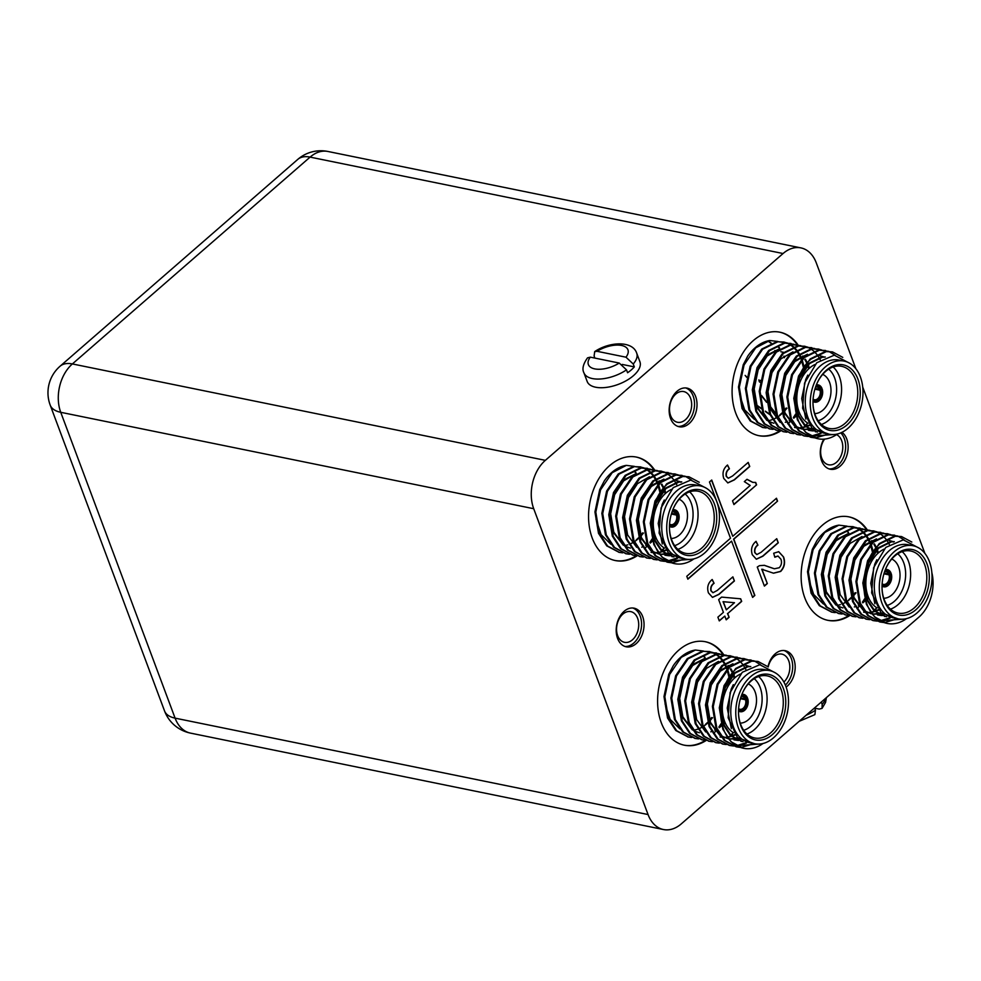 <?xml version="1.0" encoding="UTF-8"?>
<svg xmlns="http://www.w3.org/2000/svg" width="981" height="981" viewBox="0 0 981 981"><rect width="100%" height="100%" fill="white"/><g stroke="black" fill="none" stroke-linecap="round" stroke-linejoin="round"><path stroke-width="1.47" d="M882.14 583.818A6.511 4.513 101.5 0 0 883.452 584.418A6.511 4.513 101.5 0 0 886.738 583.376A6.511 4.513 101.5 0 0 889.044 574.866L890.466 574.437A7.566 5.236 -78.5 0 1 887.817 584.394A7.566 5.236 -78.5 0 1 882.091 584.59M669.569 524.038A6.511 4.513 101.5 0 0 670.881 524.639A6.511 4.513 101.5 0 0 674.18 523.596A6.511 4.513 101.5 0 0 676.485 515.086L677.908 514.657A7.566 5.236 -78.5 0 1 675.247 524.614A7.566 5.236 -78.5 0 1 669.52 524.81M738.607 708.699A6.511 4.513 101.5 0 0 739.919 709.288A6.511 4.513 101.5 0 0 743.218 708.245A6.511 4.513 101.5 0 0 745.523 699.747L746.946 699.318A7.566 5.236 -78.5 0 1 744.285 709.263A7.566 5.236 -78.5 0 1 738.558 709.471M884.862 570.954A7.566 5.236 -78.5 0 1 890.147 573.566L890.932 572.892A8.804 6.094 101.5 0 0 887.253 569.569A8.804 6.094 101.5 0 0 885.389 569.593M882.029 586.049A8.804 6.094 101.5 0 0 883.734 586.81A8.804 6.094 101.5 0 0 888.197 585.399A8.804 6.094 101.5 0 0 891.251 573.75L890.184 573.529M883.758 598.263A20.233 14.004 101.5 0 0 891.95 594.829A20.233 14.004 101.5 0 0 900.043 575.173A20.233 14.004 101.5 0 0 891.754 559.035M672.304 511.175A7.566 5.236 -78.5 0 1 677.577 513.786L678.362 513.1A8.804 6.094 101.5 0 0 674.683 509.789A8.804 6.094 101.5 0 0 672.819 509.813M669.471 526.27A8.804 6.094 101.5 0 0 671.176 527.03A8.804 6.094 101.5 0 0 675.627 525.62A8.804 6.094 101.5 0 0 678.693 513.97L677.626 513.75M671.2 538.483A20.233 14.004 101.5 0 0 679.379 535.037A20.233 14.004 101.5 0 0 687.485 515.393A20.233 14.004 101.5 0 0 679.195 499.255M741.342 695.836A7.566 5.236 -78.5 0 1 746.615 698.447L747.399 697.761A8.804 6.094 101.5 0 0 743.733 694.438A8.804 6.094 101.5 0 0 741.857 694.474M738.509 710.931A8.804 6.094 101.5 0 0 740.214 711.691A8.804 6.094 101.5 0 0 744.665 710.281A8.804 6.094 101.5 0 0 747.73 698.631L746.664 698.411M740.238 723.132A20.233 14.004 101.5 0 0 748.417 719.698A20.233 14.004 101.5 0 0 756.523 700.054A20.233 14.004 101.5 0 0 748.233 683.916M813.09 399.157A6.511 4.513 101.5 0 0 814.402 399.757A6.511 4.513 101.5 0 0 817.7 398.715A6.511 4.513 101.5 0 0 820.006 390.217L821.428 389.776A7.566 5.236 -78.5 0 1 818.779 399.733A7.566 5.236 -78.5 0 1 813.041 399.941M815.824 386.306A7.566 5.236 -78.5 0 1 821.097 388.917L821.894 388.231A8.804 6.094 101.5 0 0 818.215 384.908A8.804 6.094 101.5 0 0 816.339 384.944M812.991 401.388A8.804 6.094 101.5 0 0 814.696 402.149A8.804 6.094 101.5 0 0 819.147 400.739A8.804 6.094 101.5 0 0 822.213 389.089L821.146 388.881M814.721 413.602A20.233 14.004 101.5 0 0 822.9 410.168A20.233 14.004 101.5 0 0 831.005 390.524A20.233 14.004 101.5 0 0 822.716 374.386M823.832 439.157A19.706 13.648 101.5 0 0 830.269 469.237A19.706 13.648 101.5 0 0 840.239 466.085A19.706 13.648 101.5 0 0 848.099 448.464A19.706 13.648 101.5 0 0 841.968 432.314M829.031 468.906A19.706 13.648 101.5 0 0 837.749 465.583A19.706 13.648 101.5 0 0 840.742 432.879M824.629 439.083A15.659 10.84 101.5 0 0 820.864 454.743A15.659 10.84 101.5 0 0 828.589 464.773A15.659 10.84 101.5 0 0 836.511 462.259A15.659 10.84 101.5 0 0 842.789 447.189A15.659 10.84 101.5 0 0 836.548 434.632M677.037 391.272A19.706 13.648 101.5 0 0 669.189 411.824A19.706 13.648 101.5 0 0 679.146 426.747A19.706 13.648 101.5 0 0 689.128 423.584A19.706 13.648 101.5 0 0 696.976 403.032A19.706 13.648 101.5 0 0 687.019 388.108A19.706 13.648 101.5 0 0 677.037 391.272M677.92 426.404A19.706 13.648 101.5 0 0 686.639 423.081A19.706 13.648 101.5 0 0 694.523 403.412A19.706 13.648 101.5 0 0 685.756 387.949M675.786 394.08A15.659 10.84 101.5 0 0 669.557 410.414A15.659 10.84 101.5 0 0 677.466 422.271A15.659 10.84 101.5 0 0 685.388 419.758A15.659 10.84 101.5 0 0 691.63 403.424A15.659 10.84 101.5 0 0 683.72 391.566A15.659 10.84 101.5 0 0 675.786 394.08M786.112 687.08A19.706 13.648 101.5 0 0 787.289 686.148A19.706 13.648 101.5 0 0 795.137 665.596A19.706 13.648 101.5 0 0 785.18 650.673A19.706 13.648 101.5 0 0 775.211 653.824A19.706 13.648 101.5 0 0 768.013 666.651M783.868 682.04A15.659 10.84 101.5 0 0 789.779 665.756A15.659 10.84 101.5 0 0 781.882 654.131A15.659 10.84 101.5 0 0 773.96 656.645A15.659 10.84 101.5 0 0 768.233 666.859M624.088 611.335A19.706 13.648 101.5 0 0 616.24 631.874A19.706 13.648 101.5 0 0 626.197 646.798A19.706 13.648 101.5 0 0 636.166 643.646A19.706 13.648 101.5 0 0 644.014 623.094A19.706 13.648 101.5 0 0 634.069 608.171A19.706 13.648 101.5 0 0 624.088 611.335M624.958 646.467A19.706 13.648 101.5 0 0 633.677 643.131A19.706 13.648 101.5 0 0 641.562 623.475A19.706 13.648 101.5 0 0 632.806 607.999M622.837 614.143A15.659 10.84 101.5 0 0 616.595 630.476A15.659 10.84 101.5 0 0 624.505 642.322A15.659 10.84 101.5 0 0 632.438 639.82A15.659 10.84 101.5 0 0 638.68 623.487A15.659 10.84 101.5 0 0 630.771 611.629A15.659 10.84 101.5 0 0 622.837 614.143M634.315 366.894A28.155 13.624 159.5 0 1 631.298 369.898A28.155 13.624 159.5 0 1 627.582 372.743L626.503 369.862A28.155 13.624 159.5 0 1 583.928 372.805L587.165 381.462A28.155 13.624 -20.5 0 0 606.209 387.409A28.155 13.624 -20.5 0 0 633.456 375.662A28.155 13.624 -20.5 0 0 639.919 361.744L636.681 353.086A28.155 13.624 159.5 0 1 633.236 364.012L634.315 366.894L622.212 364.429M594.878 358.09L594.106 356.029L594.707 351.615L597.049 351.308L625.976 357.194A21.116 10.215 -20.5 0 0 621.611 345.471A21.116 10.215 -20.5 0 0 597.049 351.308M806.186 715.21A28.155 13.624 -20.5 0 0 815.456 710.219L814.586 707.902M654.462 469.74A52.802 36.542 101.5 0 0 636.424 457.085A52.802 36.542 101.5 0 0 609.704 465.534A52.802 36.542 101.5 0 0 588.674 520.592A52.802 36.542 101.5 0 0 615.332 560.556A52.802 36.542 101.5 0 0 637.049 555.859M614.964 560.47A52.802 36.542 101.5 0 0 636.387 555.651M723.5 654.401A52.802 36.542 101.5 0 0 705.474 641.746A52.802 36.542 101.5 0 0 678.742 650.195A52.802 36.542 101.5 0 0 657.711 705.241A52.802 36.542 101.5 0 0 684.382 745.204A52.802 36.542 101.5 0 0 706.087 740.52M684.002 745.131A52.802 36.542 101.5 0 0 705.425 740.312M867.032 529.519A52.802 36.542 101.5 0 0 848.994 516.864A52.802 36.542 101.5 0 0 822.262 525.313A52.802 36.542 101.5 0 0 801.244 580.372A52.802 36.542 101.5 0 0 827.903 620.335A52.802 36.542 101.5 0 0 849.62 615.639M827.523 620.25A52.802 36.542 101.5 0 0 848.957 615.43M797.982 344.858A52.802 36.542 101.5 0 0 779.956 332.203A52.802 36.542 101.5 0 0 753.224 340.665A52.802 36.542 101.5 0 0 732.206 395.711A52.802 36.542 101.5 0 0 758.865 435.674A52.802 36.542 101.5 0 0 780.569 430.99M758.485 435.601A52.802 36.542 101.5 0 0 779.907 430.782M758.656 676.522A31.674 21.925 -78.5 0 1 754.414 729.594A31.674 21.925 -78.5 0 1 746.933 734.033M733.592 732.807A31.674 21.925 -78.5 0 1 722.31 708.221A31.674 21.925 -78.5 0 1 725.903 690.624A31.674 21.925 -78.5 0 1 735.002 677.65A31.674 21.925 -78.5 0 1 740.594 673.972M725.903 690.624L725.499 691.556A28.155 19.485 101.5 0 0 722.31 707.203L722.31 708.221M743.696 730.305A28.155 19.485 101.5 0 0 750.845 726.198A28.155 19.485 101.5 0 0 754.217 678.668M772.378 734.585A33.44 23.139 -78.5 0 1 738.497 712.034A33.44 23.139 -78.5 0 1 742.286 693.457A33.44 23.139 -78.5 0 1 751.887 679.759A33.44 23.139 -78.5 0 1 783.439 688.637A33.44 23.139 -78.5 0 1 772.378 734.585M738.497 711.777A31.674 21.925 101.5 0 0 754.561 737.957A31.674 21.925 101.5 0 0 770.6 732.893A31.674 21.925 101.5 0 0 783.218 699.858A31.674 21.925 101.5 0 0 767.216 675.884A31.674 21.925 101.5 0 0 751.176 680.949A31.674 21.925 101.5 0 0 742.176 693.69M769.582 670.612L764.604 669.606A37.315 25.825 101.5 0 0 745.719 675.578A37.315 25.825 101.5 0 0 730.857 714.475A37.315 25.825 101.5 0 0 749.705 742.715L754.683 743.733A37.315 25.825 101.5 0 0 773.568 737.761A37.315 25.825 101.5 0 0 788.43 698.852A37.315 25.825 101.5 0 0 769.582 670.612A37.315 25.825 101.5 0 0 750.698 676.596A37.315 25.825 101.5 0 0 735.848 715.492A37.315 25.825 101.5 0 0 754.683 743.733M754.475 743.696L737.442 737.602L728.135 717.761L730.097 692.598L742.261 672.292L759.809 664.713L775.505 672.954M743.34 748.245L731.09 741.795L722.862 729.275L719.306 707.853L724.052 685.609L735.689 668.466L750.931 660.986L758.019 661.439L768.295 666.921M763.022 743.5L760.827 744.959A43.998 30.448 -78.5 0 1 743.635 748.307A43.998 30.448 -78.5 0 1 736.89 745.683C714.585 734.548 715.259 686.308 736.547 668.637L751.789 661.157L758.019 661.439M688.159 736.989L675.774 730.514L667.546 717.994L663.99 696.584L668.735 674.339L673.334 665.596A43.998 30.448 -78.5 0 1 680.691 657.258A43.998 30.448 -78.5 0 1 695.382 650.035L681.231 657.368L669.594 674.511L664.848 696.755L668.417 718.178L676.632 730.698L688.588 737.087L691.654 737.491M695.075 738.399L682.69 731.924L674.462 719.404L670.894 697.994L675.651 675.737L687.276 658.594L702.531 651.114L712.598 652.426M709.189 651.482L712.145 652.402M712.562 652.573L715.407 654.069M715.799 654.315L718.521 656.412M718.901 656.755L721.476 659.539M721.832 660.005L724.248 663.647M724.579 664.235L726.749 669.042M727.044 669.839L728.822 676.62M729.03 677.822L729.3 679.833M698.57 738.901L695.504 738.497L683.549 732.108L675.333 719.588L671.764 698.165L676.51 675.921L688.147 658.778L703.389 651.298L709.619 651.568M713.015 652.586L715.872 653.996M716.265 654.241L718.999 656.252M719.38 656.583L721.979 659.281M722.347 659.723L723.242 660.9M723.316 661.01L723.953 661.93M724.37 662.592L724.775 663.242M725.106 663.818L726.222 665.952M726.467 666.467L727.326 668.453M727.62 669.226L729.459 675.664M729.68 676.792L729.852 677.785M730.023 678.926L730.171 680.005M701.979 739.809L689.606 733.334L681.378 720.814L677.81 699.404L682.568 677.148L694.192 660.005L709.447 652.524L719.514 653.837M705.486 740.312L702.421 739.907L690.465 733.518L682.236 720.998L678.68 699.576L683.426 677.331L695.063 660.188L710.305 652.708L716.535 652.978M708.895 741.219L696.522 734.744L688.294 722.224L684.726 700.814L689.484 678.558L701.108 661.415L716.363 653.935L726.418 655.247M712.402 741.722L709.324 741.317L697.381 734.928L689.153 722.408L685.596 700.986L690.342 678.742L701.979 661.599L717.221 654.119L723.451 654.388M715.811 742.629L703.426 736.155L695.21 723.635L691.642 702.212L696.387 679.968L708.024 662.825L723.267 655.345L733.334 656.657M729.925 655.713L732.893 656.632M733.31 656.804L736.142 658.288M736.547 658.545L739.257 660.642M739.637 660.986L742.225 663.769M742.58 664.223L743.524 665.523M743.831 665.976L744.505 667.043M744.714 667.399L745.793 669.373M733.347 732.66L731.532 734.254M719.306 743.132L716.24 742.727L704.297 736.339L696.069 723.806L692.512 702.396L697.258 680.152L708.895 663.009L724.137 655.529L730.367 655.798M722.727 744.039L710.342 737.565L702.126 725.045L698.558 703.622L703.303 681.378L714.941 664.235L730.183 656.755L740.25 658.055M726.222 744.542L723.156 744.138L711.213 737.749L702.985 725.217L699.428 703.806L704.174 681.562L715.799 664.419L731.053 656.939L737.283 657.209M732.721 745.805L729.214 745.364L717.258 738.975L709.03 726.455L705.474 705.032L710.219 682.788L721.857 665.645L737.099 658.165L747.166 659.465M743.757 658.533L746.725 659.453M733.138 745.952L730.072 745.548L718.129 739.159L709.901 726.627L706.332 705.216L711.09 682.972L722.715 665.817L737.97 658.337L744.199 658.619M739.637 747.215L736.13 746.774L724.174 740.385L715.946 727.865L712.39 706.443L717.136 684.198L728.773 667.055L744.015 659.575L754.082 660.875M740.054 747.363L736.989 746.958L725.045 740.557L716.817 728.037L713.248 706.627L718.006 684.382L729.631 667.227L744.886 659.747L751.103 660.029M754.499 661.047L760.52 664.738M732.402 734.426L730.992 735.542M745.732 742.813L736.805 745.634M736.339 745.683L733.163 745.818M746.48 743.046L737.295 745.854M736.743 745.903L733.58 745.977M753.469 743.794L741.894 747.203M689.618 491.861A31.674 21.925 -78.5 0 1 685.376 544.933A31.674 21.925 -78.5 0 1 677.896 549.372M664.554 548.158A31.674 21.925 -78.5 0 1 653.272 523.572A31.674 21.925 -78.5 0 1 656.865 505.963A31.674 21.925 -78.5 0 1 665.964 493.002A31.674 21.925 -78.5 0 1 671.556 489.323M656.865 505.963L656.461 506.907A28.155 19.485 101.5 0 0 653.272 522.542L653.272 523.572M674.658 545.644A28.155 19.485 101.5 0 0 681.807 541.537A28.155 19.485 101.5 0 0 685.179 494.019M703.34 549.924A33.44 23.139 -78.5 0 1 669.447 527.373A33.44 23.139 -78.5 0 1 673.236 508.796A33.44 23.139 -78.5 0 1 682.85 495.111A33.44 23.139 -78.5 0 1 714.401 503.976A33.44 23.139 -78.5 0 1 703.34 549.924M669.459 527.116A31.674 21.925 101.5 0 0 685.523 553.309A31.674 21.925 101.5 0 0 701.562 548.232A31.674 21.925 101.5 0 0 714.168 515.197A31.674 21.925 101.5 0 0 698.178 491.223A31.674 21.925 101.5 0 0 682.138 496.3A31.674 21.925 101.5 0 0 673.138 509.029M700.544 485.963L695.566 484.945A37.315 25.825 101.5 0 0 676.682 490.917A37.315 25.825 101.5 0 0 661.819 529.826A37.315 25.825 101.5 0 0 680.667 558.066L685.645 559.072A37.315 25.825 101.5 0 0 704.53 553.1A37.315 25.825 101.5 0 0 719.38 514.203A37.315 25.825 101.5 0 0 700.544 485.963A37.315 25.825 101.5 0 0 681.66 491.935A37.315 25.825 101.5 0 0 666.798 530.831A37.315 25.825 101.5 0 0 685.645 559.072M685.437 559.035L668.392 552.941L659.097 533.1L661.059 507.937L673.224 487.631L690.771 480.052L706.467 488.305M674.303 563.585L662.052 557.134L653.824 544.614L650.268 523.204L655.014 500.948L666.639 483.805L681.893 476.325L688.981 476.778L699.245 482.26M693.984 558.839L691.789 560.298A43.998 30.448 -78.5 0 1 674.597 563.646A43.998 30.448 -78.5 0 1 667.853 561.022C645.547 549.887 646.221 501.659 667.509 483.989L682.751 476.508L688.981 476.778M619.109 552.34L606.736 545.865L598.508 533.345L594.94 511.923L599.698 489.678L604.296 480.935A43.998 30.448 -78.5 0 1 611.654 472.597A43.998 30.448 -78.5 0 1 626.344 465.374L612.193 472.707L600.556 489.85L595.81 512.094L599.366 533.517L607.595 546.037L619.551 552.426L622.616 552.843M626.025 553.75L613.652 547.275L605.424 534.755L601.856 513.333L606.614 491.089L618.238 473.946L633.493 466.466L643.548 467.765M640.152 466.821L643.107 467.753M643.524 467.925L646.356 469.409M646.761 469.666L649.483 471.751M649.851 472.094L652.439 474.89M652.794 475.344L655.21 478.986M655.529 479.574L657.711 484.393M658.006 485.19L659.784 491.959M659.98 493.161L660.262 495.172M629.532 554.253L626.454 553.836L614.511 547.447L606.283 534.927L602.726 513.504L607.472 491.26L619.109 474.117L634.351 466.637L640.581 466.907M643.965 467.925L646.822 469.335M647.227 469.58L649.962 471.591M650.342 471.935L652.941 474.62M653.297 475.062L654.204 476.239M654.278 476.349L654.916 477.269M655.333 477.931L655.737 478.581M656.068 479.157L657.184 481.291M657.429 481.806L658.276 483.792M658.582 484.565L660.421 491.003M660.642 492.131L660.814 493.136M660.986 494.265L661.133 495.356M632.941 555.16L620.556 548.686L612.34 536.166L608.772 514.743L613.517 492.499L625.155 475.356L640.397 467.876L650.464 469.176M636.436 555.663L633.37 555.246L621.427 548.857L613.199 536.337L609.642 514.915L614.388 492.67L626.025 475.527L641.267 468.047L647.497 468.317M639.857 556.57L627.472 550.096L619.256 537.563L615.688 516.153L620.433 493.909L632.071 476.766L647.313 469.286L657.38 470.586M643.352 557.061L640.286 556.656L628.343 550.267L620.115 537.747L616.559 516.325L621.304 494.081L632.929 476.938L648.183 469.458L654.413 469.727M646.773 557.968L634.388 551.506L626.172 538.974L622.604 517.563L627.35 495.319L638.987 478.176L654.229 470.696L664.296 471.996M660.887 471.052L663.855 471.984M664.26 472.155L667.105 473.639M667.509 473.884L670.219 475.981M670.599 476.325L673.187 479.12M673.542 479.574L674.487 480.862M674.793 481.328L675.468 482.382M675.676 482.738L676.755 484.712M664.309 548.011L662.494 549.593M650.268 558.471L647.202 558.066L635.259 551.678L627.031 539.158L623.462 517.735L628.22 495.491L639.845 478.348L655.1 470.868L661.329 471.138M653.689 559.378L641.304 552.916L633.076 540.384L629.52 518.974L634.266 496.729L645.903 479.574L661.145 472.094L671.212 473.406M657.184 559.881L654.119 559.477L642.175 553.088L633.947 540.568L630.378 519.145L635.136 496.901L646.761 479.758L662.016 472.278L668.233 472.548M663.683 561.144L660.164 560.715L648.22 554.314L639.992 541.794L636.436 520.384L641.182 498.14L652.819 480.984L668.061 473.504L678.129 474.816M674.72 473.872L677.675 474.804M664.1 561.291L661.035 560.887L649.079 554.498L640.863 541.978L637.294 520.555L642.04 498.311L653.677 481.168L668.919 473.688L675.149 473.958M670.599 562.554L667.08 562.113L655.136 555.724L646.908 543.204L643.352 521.794L648.098 499.55L659.735 482.394L674.977 474.914L685.045 476.226M671.016 562.702L667.951 562.297L655.995 555.908L647.779 543.388L644.21 521.966L648.956 499.721L660.593 482.578L675.835 475.098L682.065 475.368M685.461 476.386L691.482 480.077M663.364 549.777L661.954 550.881M676.694 558.152L667.754 560.973M667.301 561.022L664.125 561.157M677.442 558.397L668.257 561.193M667.705 561.242L664.542 561.316M684.431 559.133L672.856 562.542M902.189 551.641A31.674 21.925 -78.5 0 1 897.946 604.713A31.674 21.925 -78.5 0 1 890.466 609.152M877.112 607.938A31.674 21.925 -78.5 0 1 865.831 583.352A31.674 21.925 -78.5 0 1 869.424 565.743A31.674 21.925 -78.5 0 1 878.522 552.781A31.674 21.925 -78.5 0 1 884.126 549.102M869.424 565.743L869.019 566.687A28.155 19.485 101.5 0 0 865.831 582.334L865.831 583.352M887.216 605.424A28.155 19.485 101.5 0 0 894.378 601.316A28.155 19.485 101.5 0 0 897.75 553.799M915.911 609.704A33.44 23.139 -78.5 0 1 882.017 587.153A33.44 23.139 -78.5 0 1 885.806 568.575A33.44 23.139 -78.5 0 1 895.408 554.89A33.44 23.139 -78.5 0 1 926.959 563.756A33.44 23.139 -78.5 0 1 915.911 609.704M882.017 586.896A31.674 21.925 101.5 0 0 898.081 613.088A31.674 21.925 101.5 0 0 914.12 608.012A31.674 21.925 101.5 0 0 926.738 574.989A31.674 21.925 101.5 0 0 910.736 551.003A31.674 21.925 101.5 0 0 894.709 556.08A31.674 21.925 101.5 0 0 885.708 568.808M913.115 545.743L908.136 544.725A37.315 25.825 101.5 0 0 889.24 550.697A37.315 25.825 101.5 0 0 874.39 589.606A37.315 25.825 101.5 0 0 893.225 617.846L898.204 618.852A37.315 25.825 101.5 0 0 917.088 612.88A37.315 25.825 101.5 0 0 931.95 573.983A37.315 25.825 101.5 0 0 913.115 545.743A37.315 25.825 101.5 0 0 894.218 551.714A37.315 25.825 101.5 0 0 879.368 590.611A37.315 25.825 101.5 0 0 898.204 618.852M898.007 618.815L880.963 612.72L871.655 592.88L873.617 567.717L885.794 547.41L903.329 539.832L919.025 548.085M886.873 623.364L874.611 616.914L866.395 604.394L862.826 582.984L867.572 560.74L879.209 543.584L894.451 536.104L901.551 536.558L911.815 542.039M906.554 618.619L904.347 620.078A43.998 30.448 -78.5 0 1 887.167 623.426A43.998 30.448 -78.5 0 1 880.423 620.814C858.105 609.667 858.78 561.439 880.067 543.768L895.322 536.288L901.551 536.558M831.68 612.119L819.294 605.645L811.066 593.125L807.51 571.702L812.256 549.458L816.854 540.715A43.998 30.448 -78.5 0 1 824.212 532.376A43.998 30.448 -78.5 0 1 838.902 525.154L824.751 532.487L813.126 549.63L808.369 571.874L811.937 593.297L820.165 605.817L832.109 612.205L835.174 612.622M838.596 613.53L826.21 607.055L817.982 594.535L814.426 573.112L819.172 550.868L830.809 533.725L846.051 526.245L856.119 527.545M852.71 526.613L855.665 527.533M856.082 527.704L858.927 529.188M859.319 529.446L862.041 531.53M862.422 531.886L864.997 534.67M865.365 535.123L867.768 538.765M868.099 539.354L870.282 544.173M870.564 544.97L872.342 551.739M872.55 552.941L872.832 554.952M842.09 614.032L839.025 613.615L827.081 607.227L818.853 594.707L815.285 573.284L820.042 551.04L831.667 533.897L846.922 526.417L853.139 526.687M856.536 527.704L859.393 529.115M859.785 529.36L862.52 531.371M862.912 531.714L865.5 534.4M865.867 534.841L866.763 536.018M866.848 536.129L867.474 537.048M867.903 537.711L868.295 538.361M868.639 538.937L869.755 541.071M869.988 541.586L870.846 543.584M871.14 544.345L872.992 550.782M873.213 551.911L873.384 552.916M873.556 554.044L873.691 555.136M845.512 614.94L833.127 608.465L824.898 595.945L821.342 574.523L826.088 552.278L837.725 535.135L852.967 527.655L863.035 528.955M849.006 615.443L845.941 615.026L833.985 608.637L825.769 596.117L822.201 574.694L826.946 552.45L838.583 535.307L853.826 527.827L860.055 528.097M852.428 616.35L840.043 609.875L831.814 597.355L828.258 575.933L833.004 553.689L844.629 536.546L859.883 529.066L869.951 530.365M855.923 616.853L852.857 616.436L840.901 610.047L832.685 597.527L829.117 576.105L833.862 553.86L845.499 536.717L860.742 529.237L866.971 529.507M859.344 617.76L846.959 611.286L838.73 598.753L835.162 577.343L839.92 555.099L851.545 537.956L866.799 530.476L876.867 531.776M873.458 530.831L876.413 531.763M876.83 531.935L879.675 533.419M880.067 533.676L882.79 535.761M883.17 536.104L885.745 538.9M886.101 539.354L887.045 540.641M887.351 541.107L888.026 542.162M888.234 542.518L889.326 544.492M876.867 607.791L875.064 609.373M862.839 618.251L859.773 617.846L847.817 611.457L839.589 598.937L836.033 577.515L840.778 555.271L852.415 538.128L867.658 530.647L873.887 530.917M866.248 619.158L853.875 612.696L845.647 600.164L842.078 578.753L846.836 556.509L858.461 539.366L873.715 531.886L883.783 533.186M869.755 619.661L866.689 619.256L854.733 612.867L846.505 600.347L842.949 578.925L847.694 556.681L859.331 539.538L874.574 532.058L880.803 532.327M876.241 620.924L872.734 620.495L860.778 614.106L852.563 601.574L848.994 580.163L853.74 557.919L865.377 540.776L880.631 533.284L890.687 534.596M887.29 533.652L890.245 534.584M876.658 621.071L873.593 620.666L861.649 614.278L853.421 601.758L849.865 580.335L854.61 558.091L866.248 540.948L881.49 533.468L887.719 533.738M883.158 622.334L879.65 621.905L867.695 615.516L859.479 602.984L855.91 581.574L860.656 559.329L872.293 542.174L887.535 534.694L897.603 536.006M883.574 622.481L880.509 622.077L868.565 615.688L860.337 603.168L856.781 581.745L861.526 559.501L873.164 542.358L888.406 534.878L894.635 535.148M898.02 536.166L904.041 539.857M875.923 609.557L874.512 610.66M889.252 617.932L880.325 620.752M879.859 620.801L876.695 620.936M890 618.177L880.815 620.973M880.264 621.034L877.112 621.096M896.99 618.913L885.414 622.322M833.139 366.98A31.674 21.925 -78.5 0 1 828.896 420.052A31.674 21.925 -78.5 0 1 821.416 424.491M808.074 423.277A31.674 21.925 -78.5 0 1 796.793 398.691A31.674 21.925 -78.5 0 1 800.386 381.094A31.674 21.925 -78.5 0 1 809.484 368.12A31.674 21.925 -78.5 0 1 815.076 364.442M800.386 381.094L799.981 382.026A28.155 19.485 101.5 0 0 796.793 397.673L796.793 398.691M818.179 420.775A28.155 19.485 101.5 0 0 825.328 416.667A28.155 19.485 101.5 0 0 828.712 369.138M846.861 425.055A33.44 23.139 -78.5 0 1 812.979 402.492A33.44 23.139 -78.5 0 1 816.768 383.914A33.44 23.139 -78.5 0 1 826.37 370.229A33.44 23.139 -78.5 0 1 857.921 379.107A33.44 23.139 -78.5 0 1 846.861 425.055M812.979 402.235A31.674 21.925 101.5 0 0 829.043 428.427A31.674 21.925 101.5 0 0 845.082 423.351A31.674 21.925 101.5 0 0 857.701 390.328A31.674 21.925 101.5 0 0 841.698 366.342A31.674 21.925 101.5 0 0 825.659 371.419A31.674 21.925 101.5 0 0 816.658 384.16M844.065 361.082L839.086 360.064A37.315 25.825 101.5 0 0 820.202 366.048A37.315 25.825 101.5 0 0 805.352 404.945A37.315 25.825 101.5 0 0 824.187 433.185L829.166 434.203A37.315 25.825 101.5 0 0 848.05 428.231A37.315 25.825 101.5 0 0 862.912 389.322A37.315 25.825 101.5 0 0 844.065 361.082A37.315 25.825 101.5 0 0 825.18 367.053A37.315 25.825 101.5 0 0 810.331 405.962A37.315 25.825 101.5 0 0 829.166 434.203M828.957 434.154L811.925 428.072L802.617 408.231L804.579 383.068L816.744 362.762L834.291 355.171L849.987 363.424M817.823 438.715L805.573 432.265L797.345 419.745L793.788 398.323L798.534 376.079L810.171 358.936L825.413 351.456L832.501 351.897L842.777 357.378M837.516 433.97L835.309 435.417A43.998 30.448 -78.5 0 1 818.117 438.777A43.998 30.448 -78.5 0 1 811.373 436.153C789.067 425.006 789.742 376.778 811.029 359.107L826.284 351.627L832.501 351.897M762.642 427.458L750.257 420.984L742.028 408.464L738.472 387.041L743.218 364.797L747.816 356.066A43.998 30.448 -78.5 0 1 755.174 347.728A43.998 30.448 -78.5 0 1 769.864 340.505L755.713 347.838L744.076 364.981L739.331 387.225L742.899 408.636L751.115 421.168L763.071 427.557L766.136 427.961M769.558 428.869L757.173 422.394L748.944 409.874L745.388 388.451L750.134 366.207L761.759 349.064L777.013 341.584L787.081 342.884M783.672 341.952L786.627 342.872M787.044 343.043L789.889 344.527M790.281 344.785L793.004 346.882M793.384 347.225L795.959 350.009M796.314 350.462L798.73 354.104M799.061 354.705L801.232 359.512M801.526 360.309L803.304 367.078M803.513 368.28L803.782 370.303M773.053 429.371L769.987 428.967L758.031 422.566L749.815 410.046L746.247 388.635L750.992 366.391L762.629 349.236L777.872 341.756L784.101 342.038M787.498 343.056L790.355 344.466M790.747 344.711L793.482 346.722M793.862 347.053L796.462 349.751M796.83 350.192L797.725 351.37M797.798 351.48L798.436 352.4M798.865 353.05L799.257 353.712M799.589 354.288L800.704 356.422M800.95 356.925L801.808 358.923M802.102 359.684L803.954 366.134M804.162 367.262L804.346 368.255M804.506 369.383L804.653 370.475M776.474 430.279L764.089 423.804L755.861 411.284L752.292 389.862L757.05 367.617L768.675 350.475L783.929 342.994L793.997 344.294M779.969 430.782L776.903 430.365L764.947 423.976L756.731 411.456L753.163 390.046L757.908 367.801L769.545 350.646L784.788 343.166L791.017 343.448M783.378 431.689L771.005 425.214L762.777 412.694L759.208 391.272L763.966 369.028L775.591 351.885L790.845 344.405L800.913 345.704M786.885 432.192L783.819 431.775L771.863 425.386L763.635 412.866L760.079 391.456L764.824 369.199L776.462 352.056L791.704 344.576L797.933 344.858M790.294 433.099L777.908 426.625L769.693 414.105L766.124 392.682L770.87 370.438L782.507 353.295L797.761 345.815L807.817 347.115M804.42 346.183L807.375 347.102M807.792 347.274L810.625 348.758M811.029 349.015L813.752 351.1M814.12 351.456L816.707 354.239M817.063 354.693L818.007 355.993M818.313 356.446L818.988 357.501M819.196 357.869L820.275 359.843M807.829 423.13L806.026 424.724M793.788 433.602L790.723 433.185L778.779 426.796L770.551 414.276L766.995 392.866L771.74 370.61L783.378 353.467L798.62 345.986L804.849 346.256M797.21 434.509L784.825 428.035L776.609 415.515L773.04 394.092L777.786 371.848L789.423 354.705L804.665 347.225L814.733 348.525M800.704 435.012L797.639 434.595L785.695 428.207L777.467 415.686L773.911 394.276L778.656 372.02L790.294 354.877L805.536 347.397L811.765 347.666M807.204 436.263L803.697 435.834L791.741 429.445L783.525 416.925L779.956 395.502L784.702 373.258L796.339 356.115L811.581 348.635L821.649 349.935M818.24 349.003L821.207 349.923M807.621 436.422L804.555 436.005L792.611 429.617L784.383 417.097L780.827 395.674L785.573 373.43L797.197 356.287L812.452 348.807L818.681 349.077M814.12 437.673L810.613 437.244L798.657 430.855L790.428 418.335L786.872 396.913L791.618 374.668L803.255 357.525L818.497 350.045L828.565 351.345M814.537 437.833L811.471 437.416L799.527 431.027L791.299 418.507L787.731 397.084L792.489 374.84L804.113 357.697L819.368 350.217L825.597 350.487M828.982 351.505L835.003 355.208M806.885 424.896L805.475 426.012M820.214 433.283L811.287 436.091M810.821 436.153L807.645 436.287M820.962 433.516L811.778 436.312M811.226 436.373L808.074 436.447M827.952 434.252L816.376 437.673M761.979 569.299L767.314 583.572L764.407 586.098L757.271 567.03L759.441 565.669L764.334 565.314L774.389 568.784L779.257 567.729C781.489 565.264 782.041 562.432 780.937 559.219L778.019 556.055L774.806 557.233L773.69 553.235L778.742 551.69L783.586 557.024C785.499 562.493 784.53 567.3 780.68 571.445L773.531 573.198L761.734 569.25L767.314 583.572M756.596 484.835L733.923 504.565L732.525 500.825L750.195 485.448L744.334 481.622L747.007 479.292L752.832 482.37L755.701 482.431L756.596 484.835L733.849 504.369M708.441 592.916C706.749 587.46 708 582.984 712.194 579.489L714.094 583.29C711.556 585.117 710.563 587.631 711.127 590.82L713.015 592.72L717.283 590.427L732.881 576.853L734.413 580.973L719.024 594.363L712.513 597.38L708.441 592.916M723.77 478.458C722.077 473.001 723.328 468.526 727.522 465.019L729.423 468.82C726.884 470.659 725.891 473.173 726.455 476.349L728.343 478.262L732.611 475.957L748.209 462.394L749.742 466.502L734.352 479.893L727.841 482.922L723.77 478.458M730.502 538.238L686.774 576.288L687.853 579.17L731.581 541.12L752.623 597.392L754.855 595.442L733.825 539.17L777.553 501.132L776.474 498.238L732.746 536.288L711.716 480.028L709.471 481.978L730.502 538.238M855.849 368.721L816.278 262.859A35.193 24.366 101.5 0 0 800.876 247.886A35.193 24.366 101.5 0 0 783.059 253.527L545.35 460.347A35.193 24.366 101.5 0 0 533.713 508.71L648.061 814.549A35.193 24.366 101.5 0 0 663.45 829.534A35.193 24.366 101.5 0 0 681.268 823.893L918.976 617.061A35.193 24.366 101.5 0 0 931.864 572.72M924.887 553.382L862.728 387.115M719.294 620.899L717.896 617.159L723.414 612.352L718.656 599.636L721.575 597.098L740.692 598.802L741.673 601.414L727.718 613.554L729.116 617.307L726.21 619.833L724.812 616.093L719.294 620.899M752.304 554.768C750.6 549.299 751.851 544.823 756.044 541.328L757.945 545.129C755.407 546.957 754.426 549.47 754.978 552.659L756.866 554.559L761.133 552.266L776.731 538.692L778.276 542.812L762.887 556.202L756.363 559.219L752.304 554.768M731.581 541.12L687.779 578.974M811.373 436.153L834.757 434.46M777.97 341.498L769.864 340.505M805.83 419.12L801.722 398.58L805.695 379.524L807.792 375.11M817.283 432.02L805.045 426.245L797.933 415.515L794.806 397.17L798.792 378.114L808.663 363.436L821.624 357.01L825.291 356.998M814.892 430.549L812.391 430.708M811.937 430.708L808.418 430.316L812.354 430.867M820.006 355.833L823.378 356.912M812.084 428.231L805.475 429.298M805.021 429.298L803.5 429.2M801.502 428.905L795.836 426.809M794.549 426.048L784.113 412.694L780.974 394.35L784.959 375.306L794.659 360.775L807.437 354.239M809.313 425.067L802.274 427.544M801.612 427.655L798.559 427.888M798.105 427.888L796.584 427.802M795.775 427.704L794.585 427.495M802.348 356.213L803.365 357.427M804.825 359.536L806.554 362.725M806.909 363.51L807.388 364.674M807.682 365.459L808.712 368.819M799.11 411.91L797.933 413.308M795.885 415.454L793.433 417.612M790.907 419.463L789.251 420.469M785.989 422.026L785.278 422.296M773.85 423.265L768.172 421.168M766.884 420.408L756.449 407.054L753.322 388.709L757.295 369.665L766.995 355.134L779.772 348.598M771.287 419.929L772.341 419.537M775.64 417.931L777.21 416.95M779.736 415.037L782.115 412.842M784.138 410.61L786.149 408.01M817.467 432.118L805.904 426.416L798.804 415.686L795.665 397.354L799.65 378.298L809.521 363.608L822.483 357.194L825.058 357.096M815.236 430.794L812.808 430.88M820.864 356.005L823.832 356.912M812.44 428.562L809.533 429.224M809.067 429.286L805.892 429.47M805.438 429.457L803.562 429.286M802.372 429.077L795.419 426.22M793.997 425.227L784.972 412.878L781.845 394.534L785.818 375.478L794.818 361.633L806.787 354.681M809.656 425.509L802.617 427.814M801.796 427.924L798.975 428.059M798.522 428.047L796.646 427.875M780.165 422.406L771.14 410.058L768.013 391.713L771.986 372.657L780.986 358.813L792.955 351.86M802.85 355.98L803.782 357.047M805.352 359.169L807.044 362.136M807.412 362.896L807.952 364.11M808.246 364.846L809.374 368.218M799.441 412.731L797.639 414.742M796.106 416.226L793.764 418.213M791.152 420.027L789.607 420.923M766.345 419.598L757.32 407.238L754.181 388.893L758.166 369.837L767.154 355.993L779.135 349.04M786.995 408.17L784.383 411.309M783.807 411.922L782.912 412.817M782.286 413.406L779.932 415.392M779.405 415.797L777.933 416.815M777.32 417.207L775.775 418.102M775.272 418.36L773.016 419.39M771.348 419.991L768.037 420.763M739.576 394.497L744.628 409.825L754.389 419.365M880.423 620.814L903.795 619.109M847.008 526.159L838.902 525.154M874.868 603.781L870.76 583.241L874.745 564.185L876.83 559.771M886.333 616.681L874.083 610.905L866.983 600.176L863.844 581.831L867.829 562.775L877.701 548.085L890.662 541.671L894.329 541.647M883.93 615.21L881.428 615.369M880.975 615.369L877.455 614.977L881.392 615.528M889.044 540.494L892.416 541.561M892.833 541.757L893.446 542.052M881.122 612.892L874.512 613.959M874.059 613.959L872.538 613.861M871.729 613.763L864.874 611.47M863.587 610.709L853.151 597.355L850.012 579.011L853.997 559.955L863.697 545.424L876.474 538.9M878.351 609.728L871.312 612.205M870.65 612.316L867.596 612.549M867.143 612.549L865.622 612.451M864.825 612.352L863.636 612.156M871.386 540.862L872.403 542.088M873.863 544.185L875.592 547.373M875.947 548.171L876.425 549.335M876.72 550.108L877.75 553.468M868.148 596.571L866.971 597.969M864.923 600.114L862.483 602.273M859.945 604.112L858.289 605.118M855.027 606.687L854.316 606.957M842.887 607.926L837.21 605.829M835.935 605.069L825.487 591.715L822.36 573.37L826.333 554.314L836.045 539.795L848.81 533.259M844.678 602.592L846.247 601.611M848.786 599.698L851.152 597.503M853.176 595.271L855.187 592.659M886.517 616.779L874.942 611.077L867.842 600.347L864.715 582.003L868.688 562.959L878.559 548.269L891.521 541.843L894.096 541.745M884.273 615.443L881.845 615.541M889.902 540.666L892.869 541.561M881.478 613.223L878.571 613.885M878.105 613.947L874.929 614.131M874.476 614.118L872.6 613.947M871.766 613.812L864.457 610.881M863.035 609.888L854.01 597.527L850.883 579.182L854.856 560.139L863.856 546.282L875.825 539.342M878.694 610.17L871.655 612.475M870.834 612.585L868.013 612.72M867.572 612.708L865.683 612.536M849.215 607.067L840.19 594.707L837.051 576.362L841.036 557.318L850.024 543.474L862.005 536.521M871.888 540.641L872.82 541.708M874.39 543.83L876.094 546.797M876.45 547.557L876.989 548.759M877.284 549.507L878.412 552.879M868.479 597.392L866.677 599.391M865.156 600.887L862.802 602.874M860.19 604.688L858.645 605.584M835.383 604.247L826.358 591.886L823.218 573.542L827.204 554.498L836.192 540.654L848.173 533.701M856.033 592.831L853.421 595.97M852.845 596.583L851.949 597.466M851.324 598.067L848.982 600.053M848.442 600.458L846.983 601.476M846.37 601.868L844.825 602.763M844.31 603.021L842.054 604.051M840.386 604.639L837.087 605.424M808.614 579.158L813.678 594.486L823.427 604.026M667.853 561.022L691.237 559.329M634.437 466.38L626.344 465.374M662.298 544.001L658.202 523.462L662.175 504.406L664.272 499.991M673.763 556.901L661.513 551.126L654.413 540.396L651.286 522.051L655.259 502.995L665.13 488.305L678.092 481.892L681.758 481.867M671.372 555.43L668.858 555.589M668.417 555.589L664.897 555.197L668.834 555.749M676.473 480.715L679.858 481.781M680.262 481.965L680.875 482.272M668.564 553.1L661.942 554.179M661.501 554.179L659.968 554.081M659.171 553.983L652.316 551.69M651.028 550.917L640.581 537.576L637.454 519.231L641.427 500.175L651.139 485.644L663.904 479.12M665.792 549.949L662.494 551.408M662.016 551.58L658.742 552.426M658.079 552.536L655.038 552.769M654.585 552.769L653.052 552.671M652.255 552.573L651.065 552.377M658.827 481.082L659.833 482.296M661.304 484.406L663.021 487.594M663.377 488.391L663.855 489.556M664.149 490.328L665.192 493.688M655.59 536.791L654.401 538.189M652.353 540.335L649.913 542.493M647.374 544.332L645.731 545.338M642.457 546.908L641.758 547.177M630.317 548.146L624.652 546.049M623.364 545.289L612.929 531.935L609.79 513.59L613.775 494.534L623.475 480.016L636.252 473.48M632.12 542.8L633.689 541.819M636.215 539.918L638.582 537.723M640.618 535.491L642.616 532.879M673.947 556.987L662.383 551.297L655.283 540.568L652.144 522.223L656.13 503.167L666.001 488.489L678.962 482.063L681.537 481.965M671.703 555.663L669.275 555.761M677.344 480.886L680.311 481.781M668.919 553.443L666.001 554.106M665.547 554.167L662.359 554.351M661.917 554.339L660.029 554.167M659.207 554.032L651.887 551.101M650.477 550.108L641.451 537.747L638.312 519.403L642.297 500.359L651.286 486.502L663.266 479.562M666.124 550.39L659.097 552.695M658.276 552.806L655.443 552.941M655.001 552.928L653.125 552.757M636.644 547.288L627.619 534.927L624.492 516.582L628.465 497.539L637.466 483.694L649.434 476.741M659.318 480.862L660.262 481.929M661.819 484.05L663.524 487.017M663.892 487.778L664.419 488.979M664.726 489.727L665.841 493.1M655.909 537.613L654.106 539.611M652.586 541.107L650.244 543.094M647.632 544.909L646.087 545.792M622.812 544.467L613.787 532.107L610.66 513.762L614.633 494.718L623.634 480.874L635.602 473.921M643.475 533.051L640.863 536.19M640.286 536.791L639.391 537.686M638.754 538.287L636.411 540.273M635.884 540.678L634.413 541.696M633.8 542.088L632.255 542.984M631.752 543.241L629.495 544.271M627.828 544.86L624.517 545.644M596.043 519.378L601.108 534.706L610.869 544.247M736.89 745.683L760.275 743.99M703.487 651.041L695.382 650.035M731.348 728.662L727.24 708.11L731.213 689.067L733.31 684.652M742.801 741.55L730.551 735.775L723.451 725.045L720.324 706.7L724.297 687.656L734.168 672.966L747.142 666.553L750.808 666.528M740.41 740.091L737.908 740.25M737.454 740.238L733.935 739.846L737.871 740.397M745.523 665.363L748.895 666.442M737.602 737.761L730.992 738.84M730.538 738.828L729.006 738.742M728.209 738.644L721.354 736.351M720.066 735.578L709.631 722.224L706.492 703.892L710.477 684.836L720.177 670.305L732.954 663.769M734.83 734.597L727.792 737.087M727.129 737.197L724.076 737.43M723.622 737.418L722.102 737.332M721.293 737.234L720.103 737.025M727.865 665.743L728.871 666.957M730.342 669.067L732.071 672.255M732.427 673.052L732.905 674.205M733.199 674.989L734.229 678.349M724.628 721.44L723.451 722.838M721.391 724.984L718.95 727.154M716.424 728.993L714.769 729.999M711.495 731.568L710.796 731.838M699.367 732.795L693.69 730.71M692.402 729.938L681.967 716.596L678.84 698.251L682.813 679.195L692.512 664.664L705.29 658.141M701.157 727.461L702.727 726.48M705.253 724.579L707.632 722.384M709.655 720.14L711.666 717.54M742.985 741.648L731.421 735.958L724.321 725.229L721.182 706.884L725.167 687.828L735.039 673.138L748 666.724L750.575 666.626M740.753 740.324L738.313 740.422M746.382 665.547L749.349 666.442M737.957 738.092L735.051 738.754M734.585 738.828L731.409 739.012M730.955 738.987L729.079 738.816M728.245 738.681L720.925 735.762M719.514 734.769L710.489 722.408L707.362 704.064L711.335 685.008L720.336 671.163L732.304 664.211M735.174 735.051L728.135 737.344M727.313 737.454L724.493 737.602M724.039 737.577L722.163 737.405M705.682 731.949L696.657 719.588L693.53 701.243L697.503 682.187L706.504 668.343L718.472 661.39M728.368 665.51L729.3 666.577M730.857 668.711L732.562 671.666M732.93 672.426L733.469 673.64M733.763 674.388L734.892 677.748M724.959 722.274L723.156 724.272M721.624 725.768L719.281 727.743M716.67 729.557L715.124 730.453M691.85 729.128L682.825 716.768L679.698 698.423L683.683 679.367L692.672 665.523L704.64 658.57M712.513 717.712L709.901 720.839M709.324 721.452L708.429 722.347M707.804 722.948L705.449 724.934M704.922 725.327L703.451 726.345M702.837 726.737L701.292 727.632M700.79 727.902L698.533 728.92M697.908 729.165L693.555 730.305M665.093 704.039L670.146 719.355L679.907 728.895M761.526 395.453L766.566 401.781M769.656 405.656L775.799 413.344M746.688 377.342L745.131 375.392L746.762 376.962M758.877 379.892L759.306 381.744L758.877 379.892M769.742 414.227L765.364 411.162M761.281 408.317L756.486 404.969M747.081 396.851L746.48 391.566M745.401 387.924L745.376 388.783M784.027 356.152L784.53 357.513M768.197 340.836L771.176 343.043M774.806 350.524L776.707 350.904M780.851 351.75L783.623 352.314M787.988 424.062A52.802 36.542 101.5 0 0 789.84 422.026M790.183 421.622A52.802 36.542 101.5 0 0 791.275 420.297M793.371 417.489A52.802 36.542 101.5 0 0 795.53 414.19M796.106 413.222A52.802 36.542 101.5 0 0 796.744 412.106M797.283 411.137A52.802 36.542 101.5 0 0 797.688 410.352M797.246 344.711A52.802 36.542 101.5 0 0 779.576 332.13M857.026 608.723A52.802 36.542 101.5 0 0 858.878 606.687M859.233 606.283A52.802 36.542 101.5 0 0 860.312 604.946M862.409 602.15A52.802 36.542 101.5 0 0 864.568 598.839M865.144 597.87A52.802 36.542 101.5 0 0 865.782 596.767M866.321 595.798A52.802 36.542 101.5 0 0 866.738 595.013M866.284 529.372A52.802 36.542 101.5 0 0 848.614 516.791M713.506 733.592A52.802 36.542 101.5 0 0 715.357 731.568M715.701 731.152A52.802 36.542 101.5 0 0 716.792 729.827M718.889 727.019A52.802 36.542 101.5 0 0 721.047 723.72M721.624 722.752A52.802 36.542 101.5 0 0 722.261 721.648M722.789 720.667A52.802 36.542 101.5 0 0 723.205 719.882M722.752 654.241A52.802 36.542 101.5 0 0 705.094 641.672M644.468 548.943A52.802 36.542 101.5 0 0 646.32 546.908M646.663 546.503A52.802 36.542 101.5 0 0 647.754 545.166M649.851 542.37A52.802 36.542 101.5 0 0 652.009 539.06M652.586 538.091A52.802 36.542 101.5 0 0 653.223 536.987M653.751 536.018A52.802 36.542 101.5 0 0 654.168 535.234M653.714 469.592A52.802 36.542 101.5 0 0 636.056 457.011M769.938 414.718L765.634 411.713M761.415 408.758L756.633 405.423M760.41 380.665L759.294 380.554L760.471 380.383M761.305 395.65L766.639 402.345M769.877 406.392L776.106 414.203M760.103 382.332L759.306 381.744M746.933 395.932L746.602 393.185M783.794 356.324L784.31 357.709M767.927 340.996L770.858 343.166M752.537 597.184L754.61 595.381L733.58 539.121L777.553 501.132M732.746 536.288L711.532 480.175M777.308 501.07L776.302 498.397M727.362 465.153L729.423 468.82M729.165 468.771C726.639 470.61 725.646 473.112 726.21 476.3L726.455 476.349M726.21 476.3L728.221 478.225M748.037 462.541L749.742 466.502M749.496 466.453L734.107 479.844L727.718 482.897M740.459 598.778L741.673 601.414M741.428 601.365L727.718 613.554M727.473 613.505L729.116 617.307M728.871 617.245L726.136 619.624M719.22 620.691L724.812 616.093M734.487 602.714L723.046 601.672L726.32 609.814L734.487 602.714L723.291 601.721L726.32 609.814M712.034 579.624L714.094 583.29M713.837 583.229C711.311 585.068 710.318 587.582 710.882 590.758L711.127 590.82M710.882 590.758L712.893 592.696M732.709 577L734.413 580.973M734.168 580.924L718.779 594.302L712.39 597.355M746.921 479.378L752.709 482.345M755.48 482.456L756.351 484.786M755.897 541.463L757.945 545.129M757.7 545.08C755.162 546.908 754.168 549.421 754.732 552.61L754.978 552.659M754.732 552.61L756.743 554.535M776.56 538.851L778.276 542.812M778.019 542.763L762.629 556.153L756.241 559.195M767.068 583.523L764.334 585.902M764.211 565.289L768.417 566.773M768.172 566.711L774.267 568.747M777.884 556.031L774.745 557.024M778.62 551.665L783.586 557.024M783.341 556.975C785.254 562.444 784.285 567.251 780.435 571.396L780.68 571.445M780.435 571.396L773.408 573.174M763.108 569.421L761.734 569.25M814.684 708.159L819.233 709.091L822.041 708.392L822.176 704.358A28.155 13.624 -20.5 0 0 825.732 698.202M821.318 702.04L822.176 704.358M815.456 710.219L814.868 714.634L799.147 721.329M583.928 372.805C581.917 369.052 583.119 364.074 587.521 357.857L590.329 357.158L619.244 363.056L626.503 369.862M633.236 364.012L625.976 357.194M785.364 685.13A19.706 13.648 101.5 0 0 792.673 665.547A19.706 13.648 101.5 0 0 783.929 650.501M815.113 388.415L819.675 389.347A6.511 4.513 101.5 0 0 817.014 386.992A6.511 4.513 101.5 0 0 815.567 387.041M820.006 390.217L814.892 389.175M821.097 388.917L819.675 389.347M821.428 389.776L822.213 389.089M740.63 697.957L745.192 698.877A6.511 4.513 101.5 0 0 742.519 696.535A6.511 4.513 101.5 0 0 741.084 696.571M745.523 699.747L740.41 698.705M746.615 698.447L745.192 698.877M746.946 699.318L747.73 698.631M671.593 513.296L676.154 514.228A6.511 4.513 101.5 0 0 673.481 511.874A6.511 4.513 101.5 0 0 672.046 511.91M676.485 515.086L671.372 514.044M677.577 513.786L676.154 514.228M677.908 514.657L678.693 513.97M884.151 573.076L888.725 574.008A6.511 4.513 101.5 0 0 886.051 571.653A6.511 4.513 101.5 0 0 884.604 571.69M889.044 574.866L883.93 573.824M890.147 573.566L888.725 574.008M890.466 574.437L891.251 573.75M533.713 508.71L60.736 412.302L175.096 718.141L648.061 814.549M783.059 253.527L310.094 157.107L72.386 363.939L545.35 460.347M190.486 733.114A35.193 24.366 -78.5 0 1 175.096 718.141A35.193 17.033 159.5 0 1 164.55 710.955A35.193 35.193 0 0 0 190.486 733.114L663.45 829.534M60.736 412.302A35.193 24.366 -78.5 0 1 72.386 363.939A35.193 18.847 49 0 0 60.062 366.232A35.193 35.193 0 0 0 50.203 405.116A35.193 17.033 -20.5 0 0 60.736 412.302M327.912 151.466A35.193 35.193 0 0 0 297.77 159.4A35.193 18.847 49 0 1 310.094 157.107A35.193 24.366 -78.5 0 1 327.912 151.466L800.876 247.886M590.329 357.158A21.116 10.215 -20.5 0 0 594.694 368.881A21.116 10.215 -20.5 0 0 619.244 363.056M885.536 569.213L887.253 569.569M672.978 509.433L674.683 509.789M742.016 694.094L743.733 694.438M816.499 384.564L818.215 384.908M687.718 736.915L688.588 737.087M694.634 738.313L695.504 738.497M701.55 739.723L702.421 739.907M708.466 741.133L709.337 741.317M715.382 742.543L716.24 742.727M722.298 743.954L723.156 744.138M729.214 745.364L730.072 745.548M736.13 746.774L736.989 746.958M618.68 552.254L619.551 552.426M625.596 553.664L626.467 553.836M632.512 555.074L633.37 555.246M639.428 556.485L640.286 556.656M646.344 557.895L647.202 558.066M653.26 559.305L654.119 559.477M660.164 560.715L661.035 560.887M667.08 562.113L667.951 562.297M831.25 612.034L832.109 612.205M838.166 613.444L839.025 613.615M845.07 614.854L845.941 615.026M851.986 616.264L852.857 616.436M858.902 617.674L859.773 617.846M865.818 619.085L866.689 619.256M872.734 620.495L873.593 620.666M879.65 621.905L880.509 622.077M762.2 427.373L763.071 427.557M769.116 428.783L769.987 428.967M776.032 430.193L776.903 430.365M782.948 431.603L783.819 431.775M789.864 433.013L790.723 433.185M796.78 434.424L797.639 434.595M803.697 435.834L804.555 436.005M810.613 437.244L811.471 437.416M815.334 431.726L816.204 431.898M778.509 347.372L779.38 347.556M884.372 616.387L885.242 616.559M870.539 613.566L871.41 613.738M847.559 532.033L848.418 532.205M671.813 556.607L672.672 556.779M657.981 553.787L658.84 553.958M634.989 472.253L635.86 472.425M740.851 741.256L741.71 741.44M727.019 738.435L727.89 738.619M704.027 656.914L704.898 657.086M50.203 405.116L164.55 710.955M297.77 159.4L60.062 366.232M826.394 697.626L825.573 702.384L822.041 708.392M594.694 351.603C609.508 341.56 632.537 340.554 636.681 353.086M812.979 401.805L814.696 402.149M738.497 711.335L740.214 711.691M669.459 526.674L671.176 527.03M882.017 586.466L883.734 586.81"/></g></svg>
